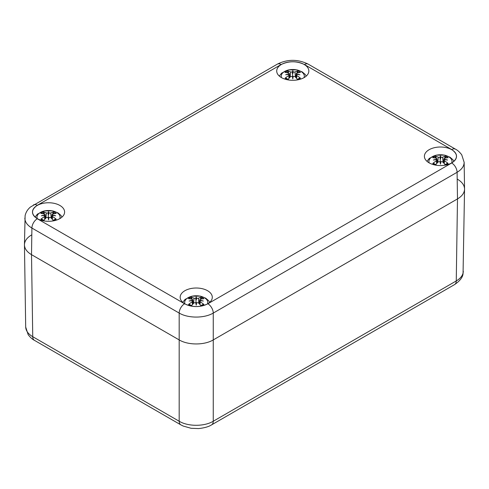 <?xml version="1.0" encoding="UTF-8"?>
<svg xmlns="http://www.w3.org/2000/svg" width="489" height="489" viewBox="0 0 489 489"><rect width="100%" height="100%" fill="white"/><g stroke="black" fill="none" stroke-linecap="round" stroke-linejoin="round"><path stroke-width="0.73" d="M211.584 424.868A8.032 4.639 -120 0 0 211.596 424.862A8.032 4.639 -120 0 0 213.259 421.243C204.341 426.64 188.1 426.64 179.182 421.243L32.745 336.695C28.203 334.005 25.85 330.772 25.691 327.007L28.148 334.647C30.275 337.422 32.366 339.311 34.407 340.32A8.032 4.639 -60 0 1 34.407 340.32A8.032 4.639 -60 0 1 32.745 336.695L31.51 254.659L179.182 339.916C188.1 345.289 204.341 345.289 213.259 339.916C204.341 345.289 188.1 345.289 179.182 339.916L31.51 254.659C26.962 251.951 24.609 248.712 24.45 244.94C24.505 241.083 26.858 237.758 31.51 234.983M463.309 271.261L463.309 271.273C463.144 275.032 460.791 278.259 456.255 280.949A8.032 4.639 60 0 1 454.593 284.574A8.032 4.639 60 0 1 454.587 284.574C459.892 280.949 462.71 277.324 463.052 273.693L464.55 189.194C464.391 192.966 462.038 196.205 457.49 198.913C462.142 196.138 464.495 192.819 464.55 188.956L464.147 162.171M457.49 179.237C462.142 182.012 464.495 185.331 464.55 189.194M451.695 163.002A7.628 4.407 -120 0 1 457.093 172.293L457.49 198.913L456.255 280.949L213.259 421.243L213.259 339.916L457.49 198.913L213.259 339.916L213.259 313.07A7.628 4.407 -120 0 0 207.868 303.779C200.105 307.447 192.342 307.447 184.579 303.779L37.305 218.754A7.628 4.407 120 0 0 31.907 228.045L179.182 313.07C188.1 318.406 204.341 318.406 213.259 313.07L457.093 172.293C461.738 169.506 464.092 166.187 464.147 162.324L461.732 154.805C459.629 152.061 457.557 150.19 455.51 149.182L455.51 149.182A7.628 4.407 120 0 0 451.695 149.561C458.046 154.041 458.046 158.522 451.695 163.002L207.868 303.779M24.853 218.063L24.853 218.063C24.908 221.927 27.256 225.252 31.907 228.045L31.51 254.659C26.858 251.884 24.505 248.565 24.45 244.702L25.11 215.661C25.899 212.195 27.696 209.304 30.514 206.994L277.318 64.157A7.628 4.407 -120 0 1 281.132 64.536C288.895 60.862 296.658 60.862 304.421 64.536A7.628 4.407 -60 0 1 308.235 64.157L308.235 64.157C297.838 59.077 287.532 59.077 277.318 64.157M59.909 205.472A16.064 9.273 180 0 1 64.609 212.085A16.064 9.273 180 0 1 48.545 221.303A16.064 9.273 180 0 1 32.482 212.085A16.064 9.273 180 0 1 42.354 203.473A16.064 9.273 180 0 1 59.909 205.472M451.812 149.726A16.064 9.273 180 0 1 456.518 156.339A16.064 9.273 180 0 1 440.455 165.557A16.064 9.273 180 0 1 424.391 156.339A16.064 9.273 180 0 1 434.256 147.727A16.064 9.273 180 0 1 451.812 149.726M304.14 64.462A16.064 9.273 180 0 1 308.84 71.082A16.064 9.273 180 0 1 292.777 80.3A16.064 9.273 180 0 1 276.713 71.082A16.064 9.273 180 0 1 286.585 62.464A16.064 9.273 180 0 1 304.14 64.462M207.581 290.729A16.064 9.273 180 0 1 212.287 297.343A16.064 9.273 180 0 1 196.223 306.56A16.064 9.273 180 0 1 180.16 297.343A16.064 9.273 180 0 1 190.025 288.73A16.064 9.273 180 0 1 207.581 290.729M184.958 303.901A11.547 6.669 180 0 1 196.223 295.772A11.547 6.669 180 0 1 207.489 303.901M196.639 302.624A25.831 0.782 101 0 1 196.223 305.142L196.639 302.624L198.424 302.862A26.045 10.892 63.7 0 1 201.15 305.998A9.108 5.257 0 0 0 203.876 304.421A26.045 18.631 -124.8 0 0 200.197 301.835L199.964 300.704A25.831 18.105 173.1 0 1 203.326 301.041A25.831 23.283 11.4 0 0 199.964 300.222L199.689 299.72L199.255 303.755M196.223 305.142A25.831 0.782 -101 0 1 195.802 302.624L196.223 304.592L195.802 298.302L194.023 298.272A26.045 13.509 -107.7 0 0 191.297 297.159L192.11 299.262M193.057 303.901L192.752 301.096L192.477 300.704L192.244 301.835A26.045 18.631 124.8 0 0 188.565 304.421A9.108 5.257 0 0 0 191.297 305.998A26.045 10.892 -63.7 0 1 194.023 302.862L195.802 302.624M192.477 300.704A25.831 18.105 -173.1 0 0 189.121 301.041A25.831 23.283 -11.4 0 1 192.477 300.222L192.458 300.704M191.297 297.159A9.108 5.257 0 0 0 188.565 298.736A26.045 16.009 46.7 0 1 192.244 299.292L192.477 300.222L192.752 299.72L193.186 303.755M195.802 298.302A25.831 4.401 -95.4 0 1 196.223 296.945A25.831 4.401 95.4 0 1 196.639 298.302L196.223 300.063L196.223 296.945M199.989 300.704L200.197 299.292A26.045 16.009 -46.7 0 1 203.876 298.736A9.108 5.257 0 0 0 201.15 297.159A26.045 13.509 107.7 0 0 198.424 298.272L196.639 298.302M199.39 303.901L199.964 300.704M203.876 304.421L203.094 304.341L200.686 305.723M200.331 299.262L201.15 297.159M188.565 304.421L189.353 304.341L191.755 305.723M37.28 218.644A11.547 6.669 180 0 1 48.545 210.514A11.547 6.669 180 0 1 59.811 218.644M48.967 217.367A25.831 0.782 101 0 1 48.545 219.885L48.967 217.367L50.746 217.599A26.045 10.892 63.7 0 1 53.472 220.741A9.108 5.257 0 0 0 56.204 219.164A26.045 18.631 -124.8 0 0 52.525 216.578L52.292 215.447A25.831 18.105 173.1 0 1 55.648 215.783A25.831 23.283 11.4 0 0 52.292 214.958L52.017 214.463L51.583 218.491M48.545 219.885A25.831 0.782 -101 0 1 48.13 217.367L48.545 219.329L48.13 213.045L46.345 213.008A26.045 13.509 -107.7 0 0 43.619 211.896L44.438 214.005M45.379 218.638L45.08 215.838L44.805 215.447L44.572 216.578A26.045 18.631 124.8 0 0 40.893 219.164A9.108 5.257 0 0 0 43.619 220.741A26.045 10.892 -63.7 0 1 46.345 217.599L48.13 217.367M44.805 215.447A25.831 18.105 -173.1 0 0 41.443 215.783A25.831 23.283 -11.4 0 1 44.805 214.958L44.78 215.447M43.619 211.896A9.108 5.257 0 0 0 40.893 213.473A26.045 16.009 46.7 0 1 44.572 214.035L44.805 214.958L45.08 214.463L45.514 218.491M48.13 213.045A25.831 4.401 -95.4 0 1 48.545 211.682A25.831 4.401 95.4 0 1 48.967 213.045L48.545 214.805L48.545 211.682M52.311 215.447L52.525 214.035A26.045 16.009 -46.7 0 1 56.204 213.473A9.108 5.257 0 0 0 53.472 211.896A26.045 13.509 107.7 0 0 50.746 213.008L48.967 213.045M51.712 218.638L52.292 215.447M56.204 219.164L55.416 219.084L53.014 220.466M52.659 214.005L53.472 211.896M40.893 219.164L41.675 219.084L44.083 220.466M429.189 162.892A11.547 6.669 180 0 1 440.455 154.768A11.547 6.669 180 0 1 451.72 162.892M440.87 161.621A25.831 0.782 101 0 1 440.455 164.139L440.87 161.621L442.655 161.853A26.045 10.892 63.7 0 1 445.381 164.995A9.108 5.257 0 0 0 448.107 163.418A26.045 18.631 -124.8 0 0 444.428 160.832L444.195 159.701A25.831 18.105 173.1 0 1 447.557 160.037A25.831 23.283 11.4 0 0 444.195 159.212L443.92 158.717L443.486 162.745M440.455 164.139A25.831 0.782 -101 0 1 440.033 161.621L440.455 163.583L440.033 157.293L438.254 157.262A26.045 13.509 -107.7 0 0 435.528 156.15L436.341 158.253M437.288 162.892L436.983 160.092L436.708 159.701L436.475 160.832A26.045 18.631 124.8 0 0 432.796 163.418A9.108 5.257 0 0 0 435.528 164.995A26.045 10.892 -63.7 0 1 438.254 161.853L440.033 161.621M436.708 159.701A25.831 18.105 -173.1 0 0 433.352 160.037A25.831 23.283 -11.4 0 1 436.708 159.212L436.689 159.701M435.528 156.15A9.108 5.257 0 0 0 432.796 157.727A26.045 16.009 46.7 0 1 436.475 158.289L436.708 159.212L436.983 158.717L437.417 162.745M440.033 157.293A25.831 4.401 -95.4 0 1 440.455 155.936A25.831 4.401 95.4 0 1 440.87 157.293L440.455 159.059L440.455 155.936M444.22 159.701L444.428 158.289A26.045 16.009 -46.7 0 1 448.107 157.727A9.108 5.257 0 0 0 445.381 156.15A26.045 13.509 107.7 0 0 442.655 157.262L440.87 157.293M443.621 162.892L444.195 159.701M448.107 163.418L447.325 163.338L444.917 164.72M444.562 158.253L445.381 156.15M432.796 163.418L433.584 163.338L435.986 164.72M281.511 77.635A11.547 6.669 180 0 1 292.777 69.505A11.547 6.669 180 0 1 304.042 77.635M293.198 76.357A25.831 0.782 101 0 1 292.777 78.882L293.198 76.357L294.977 76.596A26.045 10.892 63.7 0 1 297.703 79.731A9.108 5.257 0 0 0 300.435 78.161A26.045 18.631 -124.8 0 0 296.756 75.569L296.523 74.438A25.831 18.105 173.1 0 1 299.879 74.78A25.831 23.283 11.4 0 0 296.523 73.955L296.248 73.454L295.814 77.488M292.777 78.882A25.831 0.782 -101 0 1 292.361 76.357L292.777 78.326L292.361 72.036L290.576 72.005A26.045 13.509 -107.7 0 0 287.85 70.893L288.669 72.995M289.61 77.635L289.311 74.829L289.036 74.438L288.803 75.569A26.045 18.631 124.8 0 0 285.124 78.161A9.108 5.257 0 0 0 287.85 79.731A26.045 10.892 -63.7 0 1 290.576 76.596L292.361 76.357M289.036 74.438A25.831 18.105 -173.1 0 0 285.674 74.78A25.831 23.283 -11.4 0 1 289.036 73.955L289.011 74.444M287.85 70.893A9.108 5.257 0 0 0 285.124 72.47A26.045 16.009 46.7 0 1 288.803 73.026L289.036 73.955L289.311 73.454L289.745 77.488M292.361 72.036A25.831 4.401 -95.4 0 1 292.777 70.679A25.831 4.401 95.4 0 1 293.198 72.036L292.777 73.802L292.777 70.679M296.542 74.444L296.756 73.026A26.045 16.009 -46.7 0 1 300.435 72.47A9.108 5.257 0 0 0 297.703 70.893A26.045 13.509 107.7 0 0 294.977 72.005L293.198 72.036M295.943 77.635L296.523 74.438M300.435 78.154L299.647 78.081L297.245 79.456M296.89 72.995L297.703 70.893M285.124 78.161L285.906 78.081L288.314 79.456M180.863 424.868A8.032 4.639 -60 0 1 180.844 424.862L180.844 424.862A8.032 4.639 -60 0 1 179.182 421.243L179.182 313.07A7.628 4.407 -60 0 1 184.579 303.779M454.587 284.574L211.596 424.862C208.815 426.683 204.5 427.924 198.656 428.572L191.101 428.285L183.143 426.029L180.844 424.862L34.413 340.32M37.305 218.754C30.954 214.268 30.954 209.787 37.305 205.307A7.628 4.407 -120 0 0 33.49 204.928M37.305 205.307L281.132 64.536M304.421 64.536L451.695 149.561M200.588 297.984A8.075 4.664 180 0 1 202.36 298.883M190.08 298.883A8.075 4.664 180 0 1 191.859 297.984M192.244 301.835L192.409 304.635M194.023 298.272L193.595 303.308M200.197 301.835L200.032 304.635M198.424 298.272L198.852 303.308M52.91 212.727A8.075 4.664 180 0 1 54.689 213.62M42.409 213.62A8.075 4.664 180 0 1 44.181 212.727M44.572 216.578L44.737 219.378M46.345 213.008L45.917 218.051M52.525 216.578L52.36 219.378M50.746 213.008L51.174 218.051M444.819 156.981A8.075 4.664 180 0 1 446.591 157.874M434.311 157.874A8.075 4.664 180 0 1 436.09 156.981M436.475 160.832L436.64 163.632M438.254 157.262L437.826 162.305M444.428 160.832L444.263 163.632M442.655 157.262L443.083 162.305M297.141 71.724A8.075 4.664 180 0 1 298.92 72.616M286.64 72.616A8.075 4.664 180 0 1 288.412 71.724M288.803 75.569L288.968 78.374M290.576 72.005L290.148 77.042M296.756 75.569L296.591 78.374M294.977 72.005L295.405 77.042M24.45 244.94L25.691 327.007M308.235 64.157L455.51 149.182M209.708 302.33L208.601 300.662L205.747 298.198L200.514 296.151L191.884 296.163L185.111 299.36L182.739 302.33M62.03 217.067L60.929 215.404L58.075 212.941L52.843 210.893L44.206 210.906L37.439 214.103L35.061 217.067M453.939 161.321L452.832 159.658L449.978 157.195L444.745 155.147L436.115 155.16L429.342 158.357L426.97 161.321M306.261 76.064L305.16 74.401L302.306 71.932L297.074 69.89L288.437 69.896L281.67 73.093L279.292 76.064"/></g></svg>

